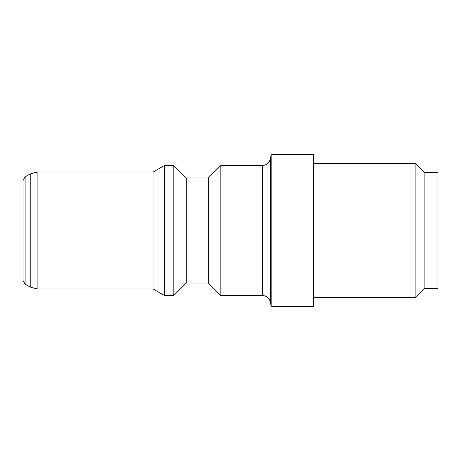 <?xml version="1.0" encoding="UTF-8"?>
<svg xmlns="http://www.w3.org/2000/svg" width="461" height="461" viewBox="0 0 461 461"><rect width="100%" height="100%" fill="white"/><g stroke="black" fill="none" stroke-linecap="round" stroke-linejoin="round"><path stroke-width="0.69" d="M37.128 288.932L153.052 288.932L153.052 172.068L37.128 172.068L37.128 288.932L30.213 287.076L30.213 173.924L37.128 172.068M25.125 176.857L23.05 180.453L23.05 280.547L25.125 284.143L25.125 176.857L30.213 173.924M271.177 306.565L271.177 154.435L270.434 158.642L270.434 302.358L271.177 306.565L313.48 306.565L313.48 154.435L271.177 154.435M262.263 295.501L220.819 295.501L220.819 165.499L262.263 165.499L262.263 295.501L263.761 295.639C267.38 296.492 269.604 298.728 270.434 302.358M424.12 172.414L424.12 288.586L437.95 288.586L437.95 172.414L424.12 172.414L415.131 163.425L313.48 163.425M424.12 288.586L415.131 297.576L415.131 163.425M220.819 295.501L208.372 283.054L208.372 177.946L220.819 165.499M208.372 283.054L186.244 283.054L186.244 177.946L173.797 165.499L164.433 165.499L164.433 295.501L173.797 295.501L173.797 165.499M25.125 284.143L30.213 287.076M262.263 165.499L263.871 165.343C267.438 164.456 269.622 162.22 270.434 158.642M415.131 297.576L313.48 297.576M208.372 177.946L186.244 177.946M186.244 283.054L173.797 295.501M153.052 288.932L164.433 295.501M153.052 172.068L164.433 165.499"/></g></svg>
